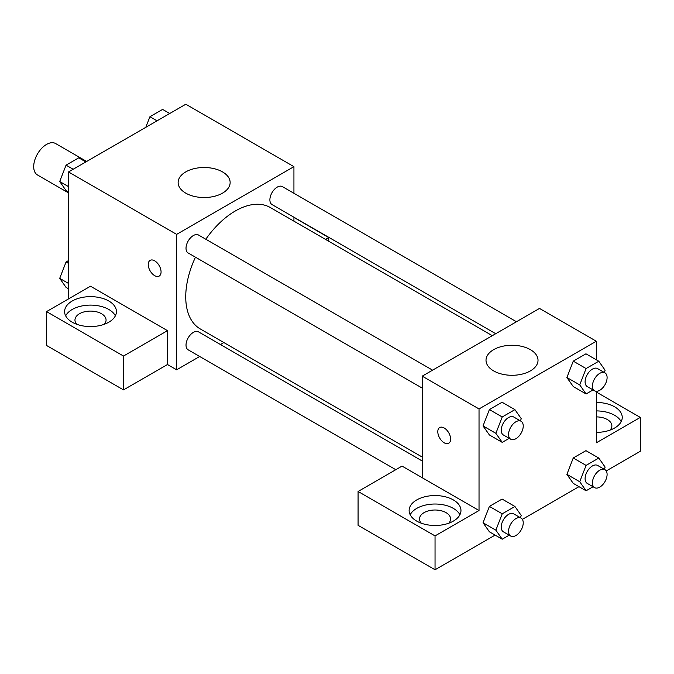 <?xml version="1.0" encoding="UTF-8"?>
<svg xmlns="http://www.w3.org/2000/svg" width="674" height="674" viewBox="0 0 674 674"><rect width="100%" height="100%" fill="white"/><g stroke="black" fill="none" stroke-linecap="round" stroke-linejoin="round"><path stroke-width="1.01" d="M86.66 161.465L55.597 143.537A18.139 10.472 120 0 0 41.62 148.398A18.139 10.472 120 0 0 33.7 166.655A18.139 10.472 120 0 0 37.458 174.954L68.521 192.89M68.521 298.911L68.521 171.946L185.805 104.226L293.931 166.655L293.931 193.278M293.931 217.222L293.931 221.165M293.931 217.441L328.752 237.543L325.525 239.405M328.752 237.543L328.752 241.267M185.746 171.904A26 15.013 180 0 1 214.088 168.652A26 15.013 180 0 1 230.137 182.519A26 15.013 180 0 1 204.138 197.533A26 15.013 180 0 1 178.13 182.519A26 15.013 180 0 1 185.746 171.904M199.706 356.487L176.647 369.799L176.647 234.367L68.521 171.946M176.647 234.367L293.931 166.655M150.125 260.366A9.074 5.24 -120 0 0 148.735 267.637A9.074 5.24 -120 0 0 154.658 275.632A9.074 5.24 60 0 1 148.727 267.637A9.074 5.24 60 0 1 150.117 260.366A9.074 5.24 60 0 1 159.19 265.607A9.074 5.24 60 0 1 159.19 276.079A9.074 5.24 60 0 1 154.649 275.632A9.074 5.24 -120 0 0 159.19 276.079M167.481 330.656L90.51 286.214L46.531 311.607L123.502 356.049L167.481 330.656L167.481 364.508L176.647 369.799M72.185 301.025A25.915 14.963 180 0 1 100.426 297.782A25.915 14.963 180 0 1 116.425 311.607A25.915 14.963 180 0 1 90.51 326.57A25.915 14.963 180 0 1 64.594 311.607A25.915 14.963 180 0 1 72.185 301.025M115.372 315.836A25.915 14.963 0 0 0 72.185 309.492A25.915 14.963 0 0 0 65.656 315.836M76.794 324.304A15.553 8.981 180 0 1 74.957 320.074A15.553 8.981 180 0 1 84.562 311.776A15.553 8.981 180 0 1 101.504 313.722A15.553 8.981 180 0 1 106.062 320.074A15.553 8.981 180 0 1 104.226 324.304M123.502 356.049L123.502 389.901L167.481 364.508M46.531 311.607L46.531 345.467L123.502 389.901M223.852 342.544L220.44 344.515M432.582 370.161L198.544 235.041A10.363 5.982 120 0 0 188.172 241.022A10.363 5.982 120 0 0 188.172 252.994L422.219 388.114M422.219 461.008L198.544 331.878A10.363 5.982 120 0 0 190.557 334.649A10.363 5.982 120 0 0 186.024 345.088A10.363 5.982 120 0 0 188.172 349.831L395.798 469.702M516.444 321.742L282.406 186.622A10.363 5.982 120 0 0 274.411 189.402A10.363 5.982 120 0 0 269.886 199.833A10.363 5.982 120 0 0 272.035 204.576L495.71 333.714M492.298 335.686L270.333 207.533A70.079 40.465 120 0 0 205.814 239.236M195.452 257.198A70.079 40.465 120 0 0 185.738 296.838A70.079 40.465 120 0 0 200.245 328.92L422.219 457.073M422.219 477.723L402.058 466.079L358.079 491.481L435.042 535.914L479.029 510.521L422.219 477.723L422.219 376.151L539.503 308.431L596.313 341.229L596.313 359.798M358.079 491.481L358.079 525.332L435.042 569.774L495.112 535.097M522.375 519.359L578.974 486.679M606.229 470.941L640.3 451.268L640.3 417.417L596.313 442.81L596.313 391.282M596.313 416.903A15.553 8.981 180 0 1 607.316 419.531A15.553 8.981 180 0 1 611.866 425.875A15.553 8.981 180 0 1 610.029 430.113M621.175 421.646A25.915 14.963 0 0 0 596.313 410.913M596.313 402.454A25.915 14.963 180 0 1 622.237 417.417A25.915 14.963 180 0 1 596.313 432.379M421.334 523.218A15.553 8.981 180 0 1 419.498 518.988A15.553 8.981 180 0 1 435.042 510.007A15.553 8.981 180 0 1 450.594 518.988A15.553 8.981 180 0 1 448.758 523.218M459.904 514.751A25.915 14.963 0 0 0 416.717 508.407A25.915 14.963 0 0 0 410.188 514.751M416.717 499.94A25.915 14.963 180 0 1 444.966 496.696A25.915 14.963 180 0 1 460.965 510.521A25.915 14.963 180 0 1 435.042 525.484A25.915 14.963 180 0 1 409.126 510.521A25.915 14.963 180 0 1 416.717 499.94M435.042 535.914L435.042 569.774M596.313 392.024L640.3 417.417M593.061 486.754L586.085 490.782L579.733 481.75L586.085 465.389L573.254 457.983L585.95 450.653L573.254 457.983L566.91 474.344L573.254 483.376L566.893 474.361M593.061 389.917L586.085 393.945L573.254 386.539L566.893 377.524M586.085 393.945L579.733 384.913L586.085 368.552L573.254 361.146L585.95 353.816L573.254 361.146L566.91 377.507L573.254 386.539M509.199 438.336L502.223 442.363L489.391 434.957L483.031 425.943L489.391 409.565L502.088 402.235L489.391 409.565L502.223 416.97L514.919 409.64L521.272 418.672L520.412 420.871M502.223 513.807L489.391 506.401L502.088 499.072L489.391 506.401L483.047 522.763L489.391 531.794L483.047 522.763L495.87 530.168L502.223 513.807L514.919 506.477L521.272 515.509L520.412 517.708M479.029 510.521L479.029 408.95L596.313 341.229M530.404 349.663A26 15.013 180 0 1 538.021 360.278A26 15.013 180 0 1 512.013 375.292A26 15.013 180 0 1 486.013 360.278A26 15.013 180 0 1 502.063 346.411A26 15.013 180 0 1 530.404 349.663M479.029 408.95L422.219 376.151M439.675 427.543A9.074 5.24 -120 0 0 438.285 434.814A9.074 5.24 -120 0 0 444.217 442.801A9.074 5.24 60 0 1 438.285 434.814A9.074 5.24 60 0 1 439.675 427.543A9.074 5.24 60 0 1 448.741 432.784A9.074 5.24 60 0 1 448.741 443.256A9.074 5.24 60 0 1 444.208 442.81A9.074 5.24 -120 0 0 448.749 443.256M502.223 442.363L495.87 433.331L502.223 416.97M521.086 421.258L513.756 417.029A10.363 5.982 120 0 0 505.761 419.801A10.363 5.982 120 0 0 501.237 430.239A10.363 5.982 120 0 0 503.385 434.983L510.715 439.212A10.363 5.982 120 0 0 521.086 433.23A10.363 5.982 120 0 0 521.086 421.258A10.363 5.982 120 0 0 513.099 424.039A10.363 5.982 120 0 0 508.567 434.469A10.363 5.982 120 0 0 510.715 439.212M489.391 434.957L483.047 425.926L495.87 433.331M514.919 409.64L502.088 402.235M586.085 368.552L598.782 361.222L605.126 370.253L604.275 372.452M604.949 372.84L597.619 368.611A10.363 5.982 120 0 0 589.624 371.382A10.363 5.982 120 0 0 585.099 381.821A10.363 5.982 120 0 0 587.248 386.564L594.578 390.794A10.363 5.982 120 0 0 604.949 384.812A10.363 5.982 120 0 0 604.949 372.84A10.363 5.982 120 0 0 596.953 375.62A10.363 5.982 120 0 0 592.429 386.05A10.363 5.982 120 0 0 594.578 390.794M579.733 384.913L566.91 377.507M598.782 361.222L585.95 353.816M509.199 535.173L502.223 539.2L495.87 530.168M521.086 518.095L513.756 513.858A10.363 5.982 120 0 0 505.761 516.638A10.363 5.982 120 0 0 501.237 527.068A10.363 5.982 120 0 0 503.385 531.82L510.715 536.049A10.363 5.982 120 0 0 521.086 530.059A10.363 5.982 120 0 0 521.086 518.095A10.363 5.982 120 0 0 513.099 520.867A10.363 5.982 120 0 0 508.567 531.306A10.363 5.982 120 0 0 510.715 536.049M502.223 539.2L489.391 531.794M514.919 506.477L502.088 499.072M586.085 465.389L598.782 458.059L605.126 467.09L604.275 469.289M604.949 469.677L597.619 465.439A10.363 5.982 120 0 0 589.624 468.219A10.363 5.982 120 0 0 585.099 478.65A10.363 5.982 120 0 0 587.248 483.401L594.578 487.631A10.363 5.982 120 0 0 604.949 481.649A10.363 5.982 120 0 0 604.949 469.677A10.363 5.982 120 0 0 596.953 472.449A10.363 5.982 120 0 0 592.429 482.887A10.363 5.982 120 0 0 594.578 487.631M586.085 490.782L573.254 483.376M579.733 481.75L566.91 474.344M598.782 458.059L585.95 450.653M68.521 191.972L66.06 190.548L59.708 181.517L66.06 165.155L78.757 157.826L85.868 161.928M68.521 186.605L59.708 181.517M73.171 169.258L66.06 165.155M145.811 127.319L149.914 116.737L162.611 109.407L169.722 113.51M157.025 120.84L149.914 116.737M68.521 288.801L66.06 287.385L59.708 278.354L66.06 261.992L68.521 260.568M68.521 283.434L59.708 278.354M68.521 263.408L66.06 261.992"/></g></svg>
